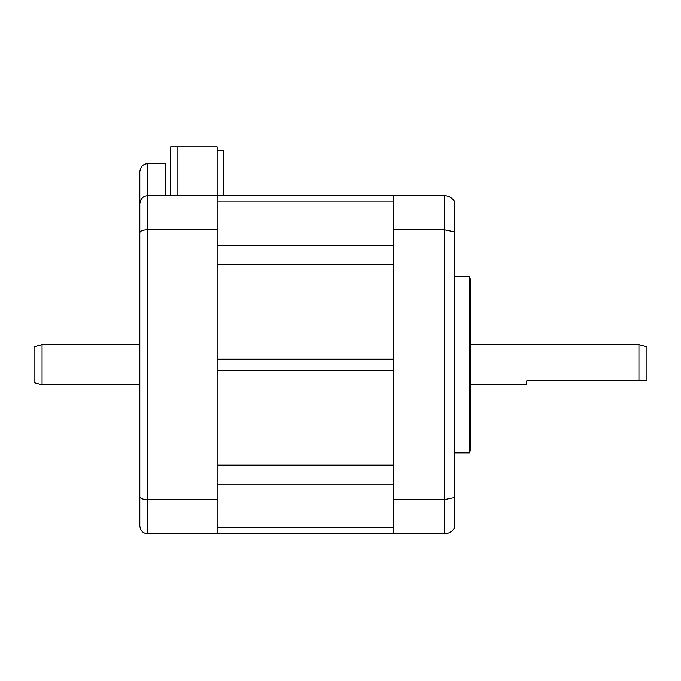 <?xml version="1.0" encoding="UTF-8"?>
<svg xmlns="http://www.w3.org/2000/svg" width="681" height="681" viewBox="0 0 681 681"><rect width="100%" height="100%" fill="white"/><g stroke="black" fill="none" stroke-linecap="round" stroke-linejoin="round"><path stroke-width="1.02" d="M217.12 533.785L147.82 533.785L147.82 195.685L170.65 195.685L170.65 146.815L217.12 146.815L217.12 533.785L393.38 533.785L393.38 499.701L444.25 499.701L454.67 497.573L454.67 527.758C452.167 531.682 448.702 533.691 444.25 533.785L393.38 533.785M170.65 180.865L170.65 194.996M217.12 264.339L217.12 359.227L393.38 359.227L393.38 264.339L217.12 264.339M217.12 370.243L217.12 465.132L393.38 465.132L393.38 370.243L217.12 370.243M444.25 533.785L444.25 229.769L454.67 231.898L454.67 201.712C452.167 197.788 448.702 195.779 444.25 195.685L444.25 229.769L393.38 229.769L393.38 195.685L147.82 195.685C143.07 196.051 140.397 198.716 139.809 203.696L139.809 171.655C140.507 166.547 143.18 163.874 147.82 163.644L165.44 163.644L165.44 195.685M177.06 195.685L177.06 146.815M217.12 150.824L223.53 150.824L223.53 195.685M393.38 229.769L393.38 499.701M470.69 280.615L470.69 448.856L469.618 452.865L469.618 276.605L470.69 280.615M454.67 231.898L454.67 497.573M444.25 195.685L393.38 195.685M42.06 344.705L42.06 384.765L34.05 382.62L34.05 346.85L42.06 344.705L139.809 344.705M526.771 380.756L646.95 380.756L526.771 380.756L526.771 384.765L470.69 384.765M470.69 344.705L638.94 344.705L638.94 380.756M638.94 344.705L646.95 346.85L646.95 380.756M139.809 525.775C140.397 530.754 143.07 533.419 147.82 533.785C143.07 533.419 140.397 530.754 139.809 525.775L139.809 203.696L141.282 199.065L140.15 201.363M139.809 266.901L139.809 328.685M139.809 400.786L139.809 500.935M139.809 462.569L139.809 515.27L139.809 462.569M143.291 197.09L141.605 198.639L143.291 197.09M217.12 229.769L147.82 229.769C143.07 229.889 140.397 230.833 139.809 232.604M139.809 496.866C140.397 498.637 143.07 499.582 147.82 499.701L217.12 499.701M140.099 201.559L139.809 203.696M255.171 533.785L167.049 533.785M393.38 527.588L217.12 527.588M393.38 484.072L217.12 484.072M393.38 245.398L217.12 245.398M393.38 201.882L217.12 201.882M147.82 195.685L147.82 163.644M454.67 276.605L469.618 276.605M454.67 452.865L469.618 452.865M42.06 384.765L139.809 384.765"/></g></svg>

